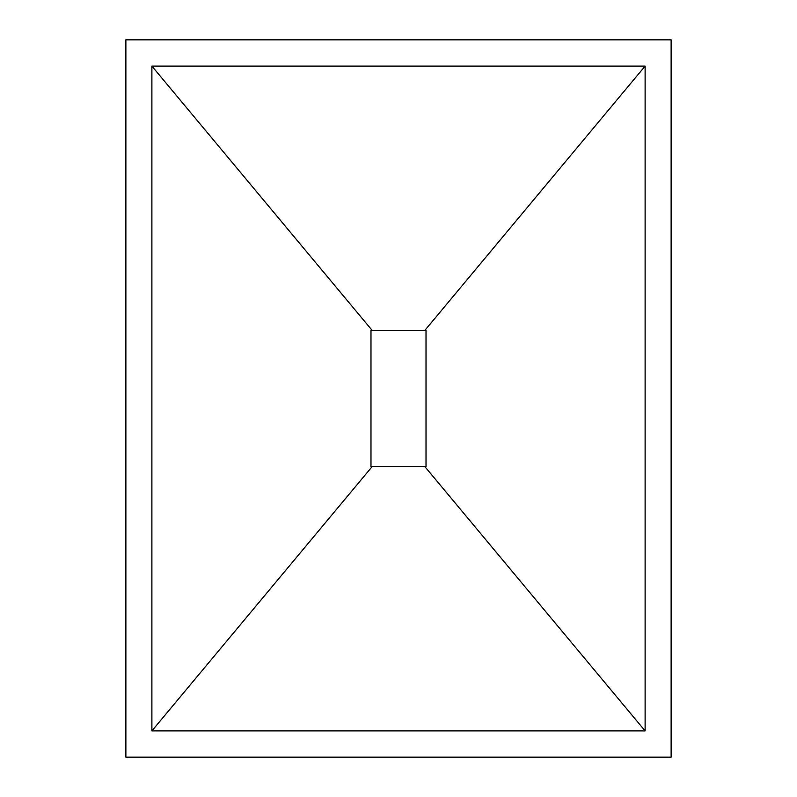 <?xml version="1.0" encoding="UTF-8"?>
<svg xmlns="http://www.w3.org/2000/svg" width="797" height="797" viewBox="0 0 797 797"><rect width="100%" height="100%" fill="white"/><g stroke="black" fill="none" stroke-linecap="round" stroke-linejoin="round"><path stroke-width="1.2" d="M125.876 39.85L125.876 757.15L671.124 757.15L671.124 39.85L125.876 39.85M151.888 66.101L645.112 66.101L645.112 730.899L151.888 730.899L151.888 66.101L372.259 330.526L426.016 330.526L426.016 466.474L424.741 466.474L645.112 730.899M645.112 66.101L424.741 330.526M151.888 730.899L372.259 466.474L370.984 466.474L370.984 330.526L372.259 330.526M424.741 466.474L372.259 466.474"/></g></svg>
